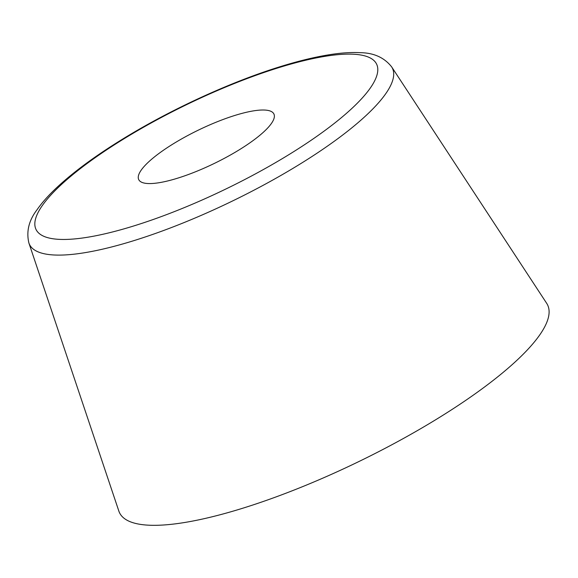 <?xml version="1.0" encoding="UTF-8"?>
<svg xmlns="http://www.w3.org/2000/svg" width="578" height="578" viewBox="0 0 578 578"><rect width="100%" height="100%" fill="white"/><g stroke="black" fill="none" stroke-linecap="round" stroke-linejoin="round"><path stroke-width="0.87" d="M28.9 243.013L118.837 511.053A237.919 58.465 -25.9 0 0 429.613 423.414A237.919 58.465 -25.9 0 0 546.672 303.305L391.646 66.875C384.262 57.569 373.829 52.844 360.347 52.692C351.612 52.186 341.584 52.815 330.262 54.585C315.299 56.904 298.523 60.965 279.911 66.752C232.421 81.447 175.423 107.342 128.757 135.375C98.592 153.481 74.439 171.03 56.29 188.031C48.299 195.552 41.883 202.784 37.05 209.727C28.871 220.391 26.155 231.482 28.9 243.013A201.729 49.571 -25.9 0 0 292.396 168.704A201.729 49.571 -25.9 0 0 391.646 66.875M175.979 142.188A75.133 18.46 -25.9 0 0 138.727 179.606A75.133 18.46 -25.9 0 0 236.648 151.393A75.133 18.46 -25.9 0 0 273.9 113.974A75.133 18.46 -25.9 0 0 175.979 142.188M282.736 158.379A189.302 46.522 -25.9 0 0 359.841 54.845A189.302 46.522 -25.9 0 0 129.891 135.201A189.302 46.522 -25.9 0 0 52.793 238.736A189.302 46.522 -25.9 0 0 282.736 158.379"/></g></svg>

